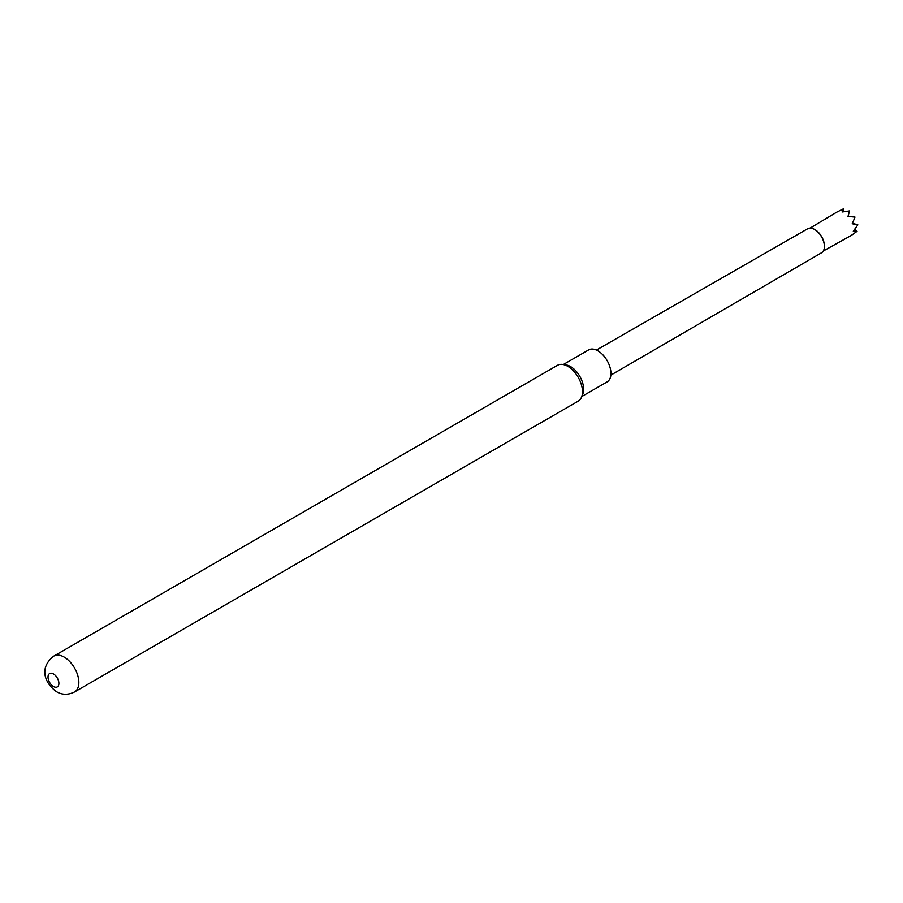 <?xml version="1.0" encoding="UTF-8"?>
<svg xmlns="http://www.w3.org/2000/svg" width="903" height="903" viewBox="0 0 903 903"><rect width="100%" height="100%" fill="white"/><g stroke="black" fill="none" stroke-linecap="round" stroke-linejoin="round"><path stroke-width="1.35" d="M582.469 391.71A20.713 11.953 -120 0 0 562.603 364.44A20.713 11.953 -120 0 0 557.478 365.32L53.853 656.075A20.713 11.953 60 0 1 69.813 661.628A20.713 11.953 60 0 1 78.854 682.465A20.713 11.953 60 0 1 74.565 691.946L578.18 401.18A20.713 11.953 -120 0 0 581.509 397.185A20.713 11.953 -120 0 0 582.469 391.71M53.458 686.506A7.698 4.447 -120 0 0 58.898 683.368A7.698 4.447 -120 0 0 53.458 673.931A7.698 4.447 -120 0 0 48.017 677.081A7.698 4.447 -120 0 0 53.458 686.506M581.509 397.185L582.774 394.103A18.478 10.667 -120 0 0 583.631 389.216A18.478 10.667 -120 0 0 565.899 364.891L562.603 364.44M581.769 396.53L607.109 381.901A18.478 10.667 -120 0 0 610.936 373.447A18.478 10.667 -120 0 0 602.877 354.856A18.478 10.667 -120 0 0 588.632 349.901L563.303 364.53M610.857 375.106L821.538 252.784A13.872 8.003 -120 0 0 824.394 246.44A13.872 8.003 -120 0 0 814.596 229.464A13.872 8.003 -120 0 0 807.666 228.764L596.398 350.059M824.394 246.158A13.173 7.608 -120 0 0 824.394 245.876A13.173 7.608 -120 0 0 819.224 233.256A13.173 7.608 -120 0 0 815.082 229.746A13.173 7.608 -120 0 0 814.845 229.61M851.36 235.378L857.049 231.315L853.279 231.168L857.85 224.87L852.285 223.763L854.983 217.081L847.996 216.449L849.542 210.93L842.07 212.013L843.616 208.751L836.573 212.261M810.104 228.12L836.754 212.149M843.887 211.663L843.616 208.751M852.263 223.199L857.85 224.87M854.701 229.215L857.049 231.315M53.853 656.075C38.727 667.791 44.642 683.131 56.517 691.687C62.126 694.994 68.143 695.084 74.565 691.946M823.31 251L850.773 235.739M824.394 245.876L824.394 246.44"/></g></svg>
